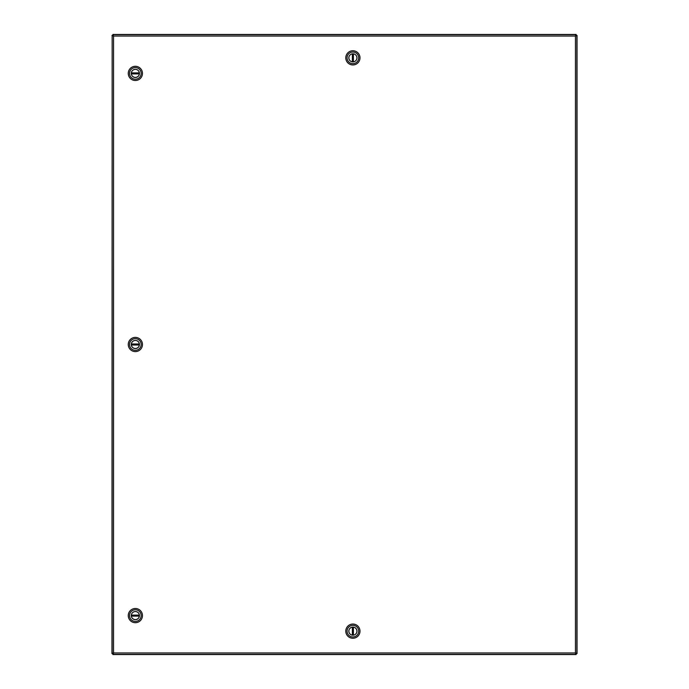 <?xml version="1.0" encoding="UTF-8"?>
<svg xmlns="http://www.w3.org/2000/svg" width="689" height="689" viewBox="0 0 689 689"><rect width="100%" height="100%" fill="white"/><g stroke="black" fill="none" stroke-linecap="round" stroke-linejoin="round"><path stroke-width="1.03" d="M575.901 35.578L575.436 36.043L575.901 34.648L113.091 34.648L113.556 36.043L112.161 35.578L112.161 653.422L113.547 652.957L113.091 654.352L575.901 654.352L575.436 652.957L576.831 653.422L576.831 35.578L575.901 35.578M575.901 653.766L575.436 652.957L575.436 36.043L113.556 36.043L113.547 652.957L575.436 652.957L576.245 653.422M575.901 35.234L575.436 36.043L576.245 35.578M112.738 653.422L113.547 652.957L113.091 653.766M113.091 35.234L113.547 36.043L112.738 35.578M112.161 35.63L111.962 653.62L112.893 653.62L113.358 652.879M113.358 36.121L112.893 35.38L111.962 35.38M575.642 36.121L576.107 35.38L577.038 35.38L577.038 653.62L576.107 653.62L575.642 652.879M575.78 653.56L576.107 654.55L576.107 653.62L575.375 653.155M113.22 653.293L112.893 654.55L576.107 654.55M575.375 35.845L576.107 35.38L576.107 34.45L112.893 34.45L113.22 35.707M576.107 34.45L575.78 35.44M113.22 35.44L112.893 34.45M112.893 654.55L113.22 653.56M352.889 635.189A4.039 4.039 0 0 1 348.858 631.15A4.039 4.039 0 0 1 353.405 627.145A4.039 4.039 0 0 1 353.405 635.155A4.039 4.039 0 0 1 352.889 635.189M353.405 627.145L353.405 635.155M352.372 635.155L352.372 627.145M352.889 638.255A7.105 7.105 0 0 1 345.783 631.15A7.105 7.105 0 0 1 352.889 624.045A7.105 7.105 0 0 1 359.994 631.15A7.105 7.105 0 0 1 352.889 638.255M347.075 631.15A5.813 5.813 0 0 1 352.889 625.336A5.813 5.813 0 0 1 358.702 631.15A5.813 5.813 0 0 1 352.889 636.963A5.813 5.813 0 0 1 347.075 631.15M352.889 627.076A4.074 4.074 0 0 1 356.962 631.15A4.074 4.074 0 0 1 352.889 635.215A4.074 4.074 0 0 1 348.823 631.15A4.074 4.074 0 0 1 352.889 627.076M131.323 615.596A4.039 4.039 0 0 1 135.363 611.556A4.039 4.039 0 0 1 139.359 616.112A4.039 4.039 0 0 1 131.358 616.112A4.039 4.039 0 0 1 131.323 615.596M139.359 616.112L131.358 616.112M131.358 615.079L139.359 615.079M128.257 615.596A7.105 7.105 0 0 1 135.363 608.49A7.105 7.105 0 0 1 142.468 615.596A7.105 7.105 0 0 1 135.363 622.701A7.105 7.105 0 0 1 128.257 615.596M135.363 609.782A5.813 5.813 0 0 1 141.176 615.596A5.813 5.813 0 0 1 135.363 621.409A5.813 5.813 0 0 1 129.549 615.596A5.813 5.813 0 0 1 135.363 609.782M139.428 615.596A4.065 4.065 0 0 1 135.363 619.661A4.065 4.065 0 0 1 131.289 615.596A4.065 4.065 0 0 1 135.363 611.522A4.065 4.065 0 0 1 139.428 615.596M131.323 344.5A4.039 4.039 0 0 1 135.363 340.461A4.039 4.039 0 0 1 139.359 345.017A4.039 4.039 0 0 1 131.358 345.017A4.039 4.039 0 0 1 131.323 344.5M139.359 345.017L131.358 345.017M131.358 343.983L139.359 343.983M128.257 344.5A7.105 7.105 0 0 1 135.363 337.395A7.105 7.105 0 0 1 142.468 344.5A7.105 7.105 0 0 1 135.363 351.605A7.105 7.105 0 0 1 128.257 344.5M135.363 338.687A5.813 5.813 0 0 1 141.176 344.5A5.813 5.813 0 0 1 135.363 350.313A5.813 5.813 0 0 1 129.549 344.5A5.813 5.813 0 0 1 135.363 338.687M139.428 344.5A4.065 4.065 0 0 1 135.363 348.565A4.065 4.065 0 0 1 131.289 344.5A4.065 4.065 0 0 1 135.363 340.426A4.065 4.065 0 0 1 139.428 344.5M131.323 73.404A4.039 4.039 0 0 1 135.363 69.365A4.039 4.039 0 0 1 139.359 73.921A4.039 4.039 0 0 1 131.358 73.921A4.039 4.039 0 0 1 131.323 73.404M139.359 73.921L131.358 73.921M131.358 72.888L139.359 72.888M128.257 73.404A7.105 7.105 0 0 1 135.363 66.299A7.105 7.105 0 0 1 142.468 73.404A7.105 7.105 0 0 1 135.363 80.51A7.105 7.105 0 0 1 128.257 73.404M135.363 67.591A5.813 5.813 0 0 1 141.176 73.404A5.813 5.813 0 0 1 135.363 79.218A5.813 5.813 0 0 1 129.549 73.404A5.813 5.813 0 0 1 135.363 67.591M139.428 73.404A4.065 4.065 0 0 1 135.363 77.478A4.065 4.065 0 0 1 131.289 73.404A4.065 4.065 0 0 1 135.363 69.339A4.065 4.065 0 0 1 139.428 73.404M352.889 53.811A4.039 4.039 0 0 1 356.928 57.85A4.039 4.039 0 0 1 352.372 61.855A4.039 4.039 0 0 1 352.372 53.845A4.039 4.039 0 0 1 352.889 53.811M352.372 61.855L352.372 53.845M353.405 53.845L353.405 61.855M352.889 50.745A7.105 7.105 0 0 1 359.994 57.85A7.105 7.105 0 0 1 352.889 64.955A7.105 7.105 0 0 1 345.783 57.85A7.105 7.105 0 0 1 352.889 50.745M358.702 57.85A5.813 5.813 0 0 1 352.889 63.664A5.813 5.813 0 0 1 347.075 57.85A5.813 5.813 0 0 1 352.889 52.037A5.813 5.813 0 0 1 358.702 57.85M352.889 61.924A4.074 4.074 0 0 1 348.823 57.85A4.074 4.074 0 0 1 352.889 53.785A4.074 4.074 0 0 1 356.962 57.85A4.074 4.074 0 0 1 352.889 61.924"/></g></svg>
